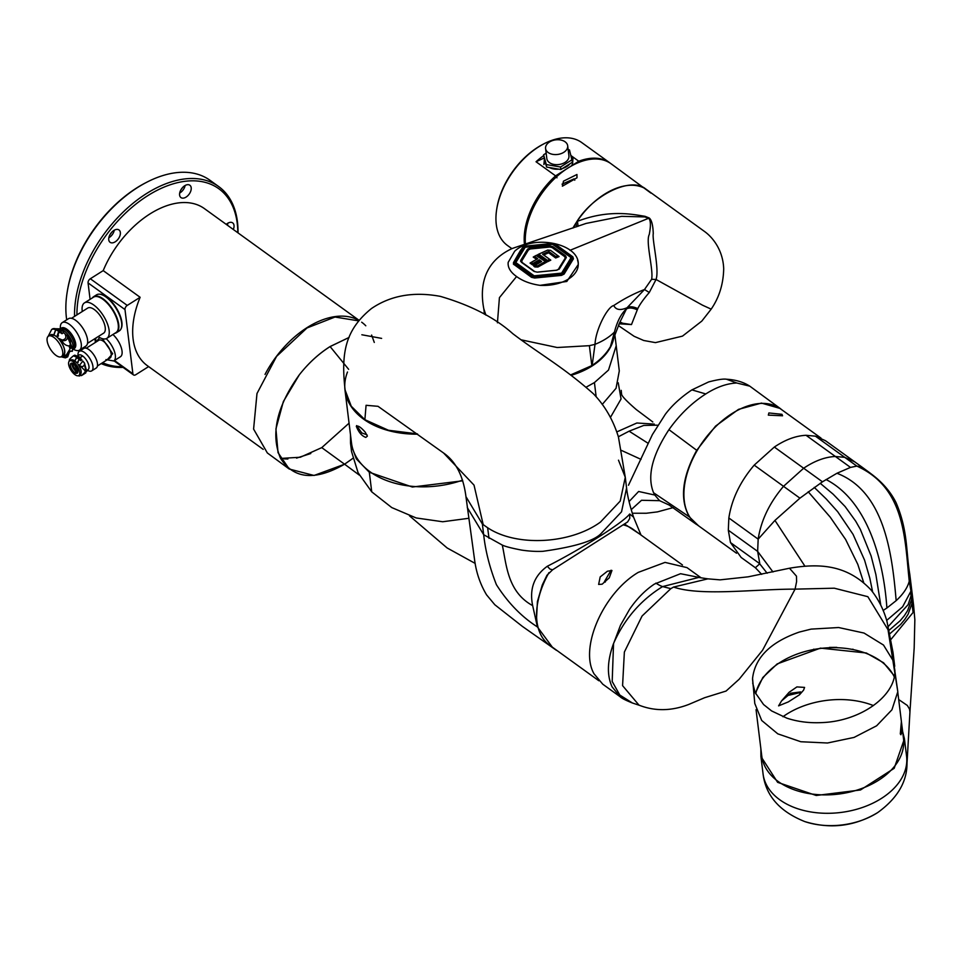 <?xml version="1.0" encoding="UTF-8"?>
<svg xmlns="http://www.w3.org/2000/svg" width="963" height="963" viewBox="0 0 963 963"><rect width="100%" height="100%" fill="white"/><g stroke="black" fill="none" stroke-linecap="round" stroke-linejoin="round"><path stroke-width="1.44" d="M265.042 374.414A80.374 49.089 -54.2 0 1 358.994 320.474M361.679 322.208A80.374 49.089 -54.2 0 1 365.796 325.783M359.091 320.342L204.433 208.622A80.374 49.089 125.8 0 0 103.21 270.615L140.129 297.29A80.374 49.089 125.8 0 0 137.613 303.971A80.374 49.089 125.8 0 0 147.231 365.591L263.212 449.372M237.813 232.733A104.907 64.076 125.8 0 0 173.34 183.789A104.907 64.076 125.8 0 0 83.396 278.379A104.907 64.076 125.8 0 0 76.92 314.889M238.017 232.877A106.592 65.111 125.8 0 0 218.697 186.569A106.592 65.111 125.8 0 0 81.109 277.669A106.592 65.111 125.8 0 0 74.56 316.382M108.843 237.741A7.62 4.646 125.8 0 0 113.947 231.481A7.62 4.646 125.8 0 0 114.284 230.205M119.918 235.803A7.62 4.646 -54.2 0 1 110.095 242.303A7.62 4.646 -54.2 0 1 109.18 236.465A7.62 4.646 -54.2 0 1 119.015 229.964A7.62 4.646 -54.2 0 1 119.918 235.803M179.696 193.021A7.62 4.646 125.8 0 0 184.8 186.774A7.62 4.646 125.8 0 0 185.137 185.498M190.77 191.083A7.62 4.646 -54.2 0 1 180.948 197.584A7.62 4.646 -54.2 0 1 180.033 191.745A7.62 4.646 -54.2 0 1 189.867 185.245A7.62 4.646 -54.2 0 1 190.77 191.083M227.328 225.161A7.62 4.646 125.8 0 0 227.617 224.403A7.62 4.646 125.8 0 0 227.954 223.127M226.221 224.367A7.62 4.646 -54.2 0 1 232.673 222.886A7.62 4.646 -54.2 0 1 233.588 228.725A7.62 4.646 -54.2 0 1 233.299 229.471M148.615 366.602L135.783 374.703A3.383 2.07 -54.2 0 1 133.496 374.92A3.383 2.07 -54.2 0 1 132.894 373.8L124.985 309.568A3.383 2.07 -54.2 0 1 125.178 308.088A3.383 2.07 -54.2 0 1 127.248 305.415L140.129 297.29M90.089 299.337L88.066 282.893A3.383 2.07 -54.2 0 1 88.247 281.413A3.383 2.07 -54.2 0 1 90.329 278.752L103.21 270.615M218.697 186.569L210.006 180.298A106.592 65.111 125.8 0 0 146.581 182.32A106.592 65.111 125.8 0 0 72.418 271.385A106.592 65.111 125.8 0 0 67.157 292.271A106.592 65.111 125.8 0 0 66.7 319.824M101.958 294.762A20.969 9.124 57.7 0 1 102.138 294.822A20.969 9.124 57.7 0 1 106.279 297.086A20.969 9.124 57.7 0 1 121.723 325.867A20.969 9.124 57.7 0 1 121.699 326.06M99.345 294.184A20.969 9.124 57.7 0 1 106.508 296.953A20.969 9.124 57.7 0 1 121.109 328.66M112.936 334.498A14.975 6.512 57.7 0 1 121.133 347.234A14.975 6.512 57.7 0 1 120.411 356.755L113.706 360.981A14.975 6.512 57.7 0 0 114.416 351.435A14.975 6.512 57.7 0 0 106.183 338.675M146.581 182.32L145.509 182.874A104.907 64.076 125.8 0 0 72.526 270.531A104.907 64.076 125.8 0 0 67.35 291.091L67.157 292.271M110.191 234.31A4.659 2.841 125.8 0 0 111.455 232.565M181.044 189.603A4.659 2.841 125.8 0 0 182.308 187.845M92.424 297.856A21.318 9.281 57.7 0 1 93.664 296.664L96.553 294.834A21.318 9.281 57.7 0 1 101.765 294.69A21.318 9.281 57.7 0 1 105.978 297.001A21.318 9.281 57.7 0 1 121.687 326.252A21.318 9.281 57.7 0 1 119.304 330.899L116.427 332.716A21.318 9.281 57.7 0 1 114.802 333.318M93.664 296.664A21.318 9.281 57.7 0 1 103.089 298.819A21.318 9.281 57.7 0 1 116.8 317.381A21.318 9.281 57.7 0 1 116.427 332.716M82.288 311.494A20.969 9.124 57.7 0 1 84.479 302.876L93.58 297.134A20.969 9.124 57.7 0 1 102.848 299.252A20.969 9.124 57.7 0 1 116.33 317.501A20.969 9.124 57.7 0 1 115.957 332.584L106.857 338.338A20.969 9.124 57.7 0 1 98.166 336.617M97.419 365.964L110.035 358.007A10.485 4.562 -122.3 0 0 110.215 350.46A10.485 4.562 -122.3 0 0 103.474 341.323A10.485 4.562 -122.3 0 0 98.828 340.264L86.225 348.221M84.479 302.876A20.969 9.124 57.7 0 1 93.748 305.006A20.969 9.124 57.7 0 1 107.218 323.255A20.969 9.124 57.7 0 1 106.857 338.338M77.919 355.66L77.991 354.191A11.592 5.044 57.7 0 1 79.315 351.29L83.817 348.437A11.592 5.044 57.7 0 1 88.945 349.617A11.592 5.044 57.7 0 1 96.396 359.705A11.592 5.044 57.7 0 1 96.192 368.047L91.678 370.887A11.592 5.044 57.7 0 1 88.488 370.827L87.127 370.261M79.315 351.29A11.592 5.044 57.7 0 1 84.431 352.458A11.592 5.044 57.7 0 1 91.882 362.545A11.592 5.044 57.7 0 1 91.678 370.887M87.513 343.334L103.607 333.174A14.854 6.464 -122.3 0 0 103.872 322.497A14.854 6.464 -122.3 0 0 94.314 309.556A14.854 6.464 -122.3 0 0 87.753 308.052L71.515 318.308M77.582 355.877L78.834 355.094A8.631 3.756 57.7 0 1 82.637 355.961A8.631 3.756 57.7 0 1 88.187 363.472A8.631 3.756 57.7 0 1 88.042 369.684L86.79 370.478M77.016 363.003L78.208 362.257A1.697 1.035 -54.2 0 1 78.797 360.355A1.697 1.035 -54.2 0 1 80.423 359.825A1.697 1.035 -54.2 0 1 80.723 360.668L81.903 359.849L79.508 358.982L77.016 363.003A8.631 3.756 -122.3 0 0 74.897 361.005L73.477 361.895A8.631 3.756 57.7 0 1 78.942 369.407A8.631 3.756 57.7 0 1 78.761 375.534L80.182 374.643A8.631 3.756 -122.3 0 0 77.955 364.17L80.302 366M79.46 365.362L82.842 361.077L84.648 363.352C84.214 366.265 82.782 367.168 80.374 366.06L84.961 370.562L85.611 370.153A11.508 5.008 57.7 0 1 85.791 371.67L86.73 371.453L84.419 362.931L85.611 370.153M80.098 357.574L81.747 356.527A8.631 3.756 57.7 0 1 81.855 356.611L80.194 357.658M80.723 360.668L79.869 359.705M78.761 375.534A8.631 3.756 57.7 0 1 75.054 374.739L74.801 372.669L76.354 371.682A5.838 2.54 -122.3 0 0 77.834 372.356M60.248 328.696L60.344 326.746A16.227 7.066 57.7 0 1 62.186 322.665L68.493 318.693A16.227 7.066 57.7 0 1 75.668 320.33A16.227 7.066 57.7 0 1 86.104 334.462A16.227 7.066 57.7 0 1 85.815 346.126L79.508 350.111A16.227 7.066 57.7 0 1 75.042 350.038L73.14 349.232A12.086 5.26 57.7 0 1 72.61 349.473L73.044 349.184A12.086 5.26 -122.3 0 0 73.26 340.493A12.086 5.26 -122.3 0 0 65.496 329.972A12.086 5.26 -122.3 0 0 63.498 328.816L61.476 330.092L63.498 328.816A12.086 5.26 57.7 0 1 65.592 330.02A12.086 5.26 57.7 0 1 73.357 340.541A12.086 5.26 57.7 0 1 73.152 349.232L74.404 348.425A12.086 5.26 57.7 0 0 74.62 339.734A12.086 5.26 57.7 0 0 66.856 329.226A12.086 5.26 57.7 0 0 61.512 327.998L60.729 328.491M62.186 322.665A16.227 7.066 57.7 0 1 69.36 324.314A16.227 7.066 57.7 0 1 79.797 338.446A16.227 7.066 57.7 0 1 79.508 350.111M78.051 364.243C81.723 370.165 82.168 373.74 79.375 374.98L81.542 375.57L85.815 372.874L85.791 371.67L85.153 372.079A11.508 5.008 -122.3 0 0 84.961 370.562M53.856 334.907L51.773 336.219A12.086 5.26 57.7 0 0 48.427 336.147A12.086 5.26 57.7 0 0 48.872 346.343A12.086 5.26 57.7 0 0 58.117 356.575A12.086 5.26 -122.3 0 0 58.177 356.599A12.086 5.26 -122.3 0 0 58.322 356.647L58.322 356.659A12.086 5.26 -122.3 0 0 61.427 356.623A12.086 5.26 -122.3 0 0 61.042 346.56A12.086 5.26 -122.3 0 0 51.918 336.28A12.086 5.26 -122.3 0 0 51.773 336.219L53.759 334.968L55.661 329.695L59.08 328.804L52.905 328.72L51.677 329.466L48.174 336.34M56.865 336.966L58.514 335.931A2.371 1.818 -67.9 0 1 61.006 332.151A2.371 1.818 -67.9 0 1 62.017 333.716L59.092 331.754M62.198 329.791L61.596 330.165L62.198 329.791A12.086 5.26 57.7 0 1 70.624 338.699A12.086 5.26 57.7 0 1 72.634 349.063M51.918 336.28L53.904 335.028L51.918 336.28M62.186 340.059C65.785 339.337 66.712 337.279 64.954 333.86A12.086 5.26 -122.3 0 0 63.69 332.656L62.017 333.716M64.954 333.86L67.554 336.219C67.627 339.12 66.375 340.613 63.787 340.709L58.201 338.23A12.086 5.26 -122.3 0 0 56.817 336.918L58.659 331.428A16.106 7.006 -122.3 0 0 55.806 329.755L53.904 335.028A12.086 5.26 57.7 0 1 56.817 336.918M62.294 340.348L61.572 339.999C63.209 343.707 65.701 345.681 69.047 345.934L69.95 345.368A16.106 7.006 57.7 0 1 70.708 347.763L72.622 348.678L72.297 351.314L70.54 351.001M84.9 346.716A104.907 64.076 125.8 0 0 85.791 348.137M102.608 362.69A104.907 64.076 125.8 0 0 122.132 366.722M95.397 342.431L94.928 338.663M83.095 347.848A106.592 65.111 125.8 0 0 83.576 348.594M101.187 363.593A106.592 65.111 125.8 0 0 123.047 367.385M80.699 349.364A106.592 65.111 125.8 0 0 81.361 349.99M76.992 371.285L76.354 371.682L76.992 371.285M77.064 371.236L77.871 370.731M73.477 361.895L73.73 363.978A5.838 2.54 57.7 0 1 77.401 369.046A5.838 2.54 57.7 0 1 77.269 373.175A5.838 2.54 57.7 0 1 74.801 372.669M77.016 362.943L74.897 361.005M74.885 360.944L76.751 357.514L79.785 357.851M81.542 375.57L85.153 372.079M78.701 375.57L81.193 375.57M81.903 359.849L79.303 356.936M79.183 356.852L74.753 355.166L73.296 355.937C69.649 358.934 68.638 360.258 70.251 359.933M72.02 363.147A5.838 2.54 -122.3 0 0 76.246 371.61L74.693 372.585A5.838 2.54 57.7 0 1 70.937 367.505A5.838 2.54 57.7 0 1 71.045 363.304A5.838 2.54 57.7 0 1 73.621 363.894L73.369 361.811L74.789 360.92L76.643 357.442L79.676 357.767M59.67 329.057L60.151 328.756A12.086 5.26 -122.3 0 1 63.462 328.804L61.451 330.068M77.847 370.599L76.956 371.164M76.246 371.61L76.884 371.2M75.042 374.607L74.693 372.585M51.773 336.219A12.086 5.26 -122.3 0 0 51.737 336.207L53.723 334.955A12.086 5.26 -122.3 0 0 53.723 334.955A12.086 5.26 57.7 0 0 50.413 334.895L48.427 336.147M74.945 374.667A8.631 3.756 57.7 0 1 69.408 367.156A8.631 3.756 57.7 0 1 69.553 360.944L70.973 360.054A8.631 3.756 57.7 0 1 74.789 360.92M69.601 351.447L67.723 356.84L65.4 357.875L61.126 356.791M68.108 352.927A2.371 1.818 -67.9 0 1 64.653 355.479M61.427 356.623L63.414 355.371A12.086 5.26 -122.3 0 0 63.558 355.275L66.315 355.094C68.65 352.001 70.648 350.737 72.297 351.314L72.02 351.134M56.709 329.177A16.106 7.006 57.7 0 1 59.562 330.863L62.595 330.899L59.249 328.877L55.806 329.755M65.051 333.908A12.086 5.26 -122.3 0 0 63.666 332.596L63.69 332.656M72.622 348.678L67.554 336.219C70.311 339.229 71.118 342.286 69.95 345.368M69.553 360.944A8.631 3.756 57.7 0 1 73.369 361.811M65.4 357.875L62.764 355.829M66.315 355.094L70.708 347.763M62.595 330.899L63.666 332.596M59.562 330.863L58.659 331.428M58.201 338.23A12.086 5.26 57.7 0 1 63.558 355.275M76.667 371.032A5.838 2.54 57.7 0 1 72.574 363.304M74.488 364.616A5.838 2.54 -122.3 0 0 75.234 366.349A5.838 2.54 -122.3 0 0 77.57 369.503M417.689 434.181A80.374 53.158 173 0 1 363.593 419.146A80.374 53.158 173 0 1 345.019 390.352A80.374 53.158 173 0 1 347.487 372.031M365.194 432.134L367.385 436.119L365.844 437.395C361.895 436.07 358.718 432.387 356.322 426.344C357.911 425.285 360.86 427.211 365.194 432.134M462.541 480.164A80.374 53.158 173 0 1 370.081 471.798A80.374 53.158 173 0 1 351.507 443.004L345.019 390.352M349.088 337.435L330.092 346.548L348.63 369.323M475.18 563.415L447.145 547.971L409.516 515.843M359.368 475.156L344.573 464.19L352.795 458.4M381.625 338.386L361.847 334.763M468.632 518.311L442.691 521.753L416.16 517.95L391.76 507.573L371.73 491.84L358.092 472.737L351.555 451.587L351.17 446.808M330.092 346.548C318.753 353.71 308.497 363.123 299.312 374.812C276.658 406.446 270.398 434.277 280.522 458.304C293.739 479.093 315.082 481.043 344.573 464.19M349.075 337.459L330.104 346.584C318.705 353.794 308.437 363.207 299.312 374.812L283.363 401.535L275.924 428.956L278.042 452.67L289.237 469.029L314.034 475.469L344.573 464.214L352.807 458.424M350.472 434.674L350.52 443.124L356.346 458.894L369.323 472.279L412.345 487.025L462.734 480.814M267.353 452.971L253.594 429.077L257.001 393.482L276.622 356.31L307.016 327.962L335.016 317.032L358.669 320.872L335.004 317.032L307.016 327.962L276.55 356.418L256.977 393.554L253.594 429.089L267.329 452.947L289.237 469.029M280.582 458.436L300.312 457.244L321.762 447.626L349.063 423.178M374.294 342.431L371.61 335.064M356.611 425.598L361.763 432.917L366.999 434.843M284.302 458.894L287.901 459.002M296.532 458.111L310.796 453.525M598.842 680.745L549.5 645.102A71.406 43.612 -54.2 0 1 536.812 620.256A71.406 43.612 -54.2 0 1 548.934 572.648M611.06 570.24L604.391 581.712L605.342 582.025M598.637 584.433L600.202 576.909L607.388 571.24L611.95 570.493L609.254 577.848L602.14 584.192L598.637 584.433M483.197 524.642L487.627 527.736C516.144 546.9 570.18 544.227 600.431 522.102L620.22 501.073L625.276 477.287L618.427 436.937C613.13 419.964 604.788 405.579 593.401 393.771C561.995 366.012 541.447 355.431 512.834 333.716C494.946 317.718 470.787 305.271 440.368 296.375C413.657 291.404 390.689 295.46 371.453 308.545C344.874 330.104 340.986 353.493 345.115 390.087L351.242 406.217L364.881 419.687L366.072 405.303L378.014 406.314L443.582 453.007L474.025 485.123L483.197 524.642L482.367 523.992L483.679 534.718L502.289 545.07C505.118 546.478 511.558 548.152 521.585 550.09C529.048 551.209 536.15 551.618 542.867 551.317C575.621 546.743 595.254 540.58 601.755 532.816L621.544 511.786L626.588 488L625.276 477.287L618.487 460.182M443.582 453.007C455.884 461.554 463.335 476.107 465.96 496.667L482.367 523.992M364.881 419.687L388.45 430.256L417.232 433.856M483.679 534.718L467.308 507.609L483.679 534.718C485.448 550.98 489.698 567.628 496.402 584.673C507.886 602.718 521.561 616.802 537.414 626.925L532.659 605.619C507.332 591.812 506.49 564.39 502.289 545.07M532.659 605.619C529.253 588.947 534.128 575.826 547.309 566.268C581.146 549.091 622.303 523.27 629.706 514.013L633.558 517.131C629.67 505.154 627.346 495.439 626.588 488M536.391 621.653L537.414 601.586L542.277 585.01L546.936 575.32L552.593 569.795L549.921 569.049L547.309 566.268M537.414 626.925L552.329 647.148M623.615 524.955A71.406 43.612 -54.2 0 1 633.124 529.337L682.454 564.98M638.71 533.382L624.758 524.197L639.468 533.923M629.706 514.013L629.766 518.383L627.611 521.958L552.593 569.795M901.212 720.095L901.392 721.492C902.427 730.676 902.066 734.817 900.309 733.914L901.392 721.492L903.487 738.501A71.406 47.223 -7 0 1 857.226 790.033A71.406 47.223 -7 0 1 774.974 778.959A71.406 47.223 -7 0 1 761.757 755.955L756.051 709.659M900.959 734.769L900.309 733.914M755.762 693.829A71.406 47.223 173 0 1 808.944 650.519A71.406 47.223 173 0 1 883.878 663.603A71.406 47.223 173 0 1 894.242 676.82M787.662 695.527L800.686 692.433M799.531 694.768L803.611 690.11L804.574 687.413L796.907 686.908L789.094 692.301L781.547 700.908L790.671 693.24L800.614 691.928L799.531 694.768L788.324 701.907L778.598 705.867L781.547 700.908M701.112 577.824L686.98 567.616L665.036 562.392L638.276 572.371C603.127 593.208 579.196 648.039 594.015 673.787L602.766 684.199L620.148 696.755C621.773 698.307 625.854 700.378 632.366 702.978L619.799 695.033L612.191 681.479L613.551 643.477C607.232 660.823 606.75 675.28 612.095 686.848L620.148 696.755M613.6 643.513L620.461 625.3L629.658 609.194C637.025 598.492 645.294 590.114 654.443 584.06L680.54 573.707L700.956 577.8M873.441 705.59A71.406 47.223 -7 0 0 782.931 716.725M752.693 683.116L755.221 692.65L763.563 704.531L771.616 710.935L786.867 718.157C797.737 721.756 809.486 723.225 822.137 722.587C859.923 721.203 894.711 696.815 894.916 671.572L897.805 691.699L891.931 709.803L876.619 725.801L854.073 737.417L827.506 743.003L800.819 741.739L777.791 733.842L761.685 720.456L754.787 703.484L752.56 678.409C755.028 657.488 770.617 642.032 799.35 632.053L811.099 629.116L838.629 627.527L864.028 633.052L883.504 645.054L893.833 661.786M755.425 693.095L762.804 677.531L777.177 663.916L820.476 648.123L866.327 652.998L883.565 662.773L894.398 676.026M752.536 679.192L753.283 686.751M670.838 588.646L673.558 587.057L707.913 578.847L698.693 577.451L662.604 586.587L670.838 588.646L642.056 616.031L624.361 652.071L622.58 685.644L638.987 705.145C654.816 711.368 671.416 711.127 688.786 704.435L704.603 697.718L726.078 691.049L739.139 679.264L762.588 650.194L795.077 589.139L796.594 581.652L796.461 576.151L789.491 568.23C820.368 562.97 847.332 565.04 870.853 589.753C878.244 598.866 883.613 609.41 886.971 621.4L893.026 652.517L894.711 666.252M897.805 691.699L888.03 629.73L867.844 596.687L834.283 588.2L795.077 589.139C755.004 589.043 700.92 596.422 673.558 587.057M707.913 578.847L720.083 579.858L748.191 576.825L789.491 568.23M655.911 583.096A33.837 15.733 58 0 0 662.604 586.587C640.937 599.985 624.746 618.595 614.045 642.405L613.985 642.369M768.33 415.125L768.883 412.958L781.968 414.319L782.57 415.787L768.33 415.125M821.006 438.093L780.439 408.794A71.406 43.612 125.8 0 0 717.519 424.876A71.406 43.612 125.8 0 0 696.827 524.558L736.502 553.219M902.62 731.423L904.426 738.765L894.182 768.318L860.501 789.973L816.215 795.486L777.623 782.341L760.914 756.449L760.878 748.889M815.42 436.167L844.744 457.341L854.783 461.879L825.46 440.705L815.42 436.167L806.055 435.3C795.847 435.77 785.278 439.694 774.336 447.049L754.198 465.129C740.15 481.693 731.699 499.303 728.847 517.974L728.317 530.216L730.472 542.554L741.137 557.457L755.377 567.737L759.795 563.728L730.472 542.554M755.401 567.761L761.685 574.357M728.847 517.974L758.17 539.148L757.64 551.39L759.795 563.728M911.299 586.587L911.034 595.76L908.133 604.62L888.355 626.407M891.088 639.276L913.093 612.468L913.574 605.077L914.85 619.739L914.176 648.015L909.939 711.97L909.529 709.093L907.327 705.47L898.684 699.535M613.708 338.422A63.45 41.963 173 0 1 571.119 375.317M698.5 525.762L689.352 516.878C679.613 499.376 682.081 477.179 696.731 450.311L715.545 426.128L738.513 409.371L761.444 403.088L780.162 408.456L782.016 409.925M654.334 424.105L636.868 422.998L616.862 431.881M629.104 431.183L618.378 436.769L629.104 431.183L643.753 425.441L657.248 425.177L643.753 425.441L629.104 431.183L648.171 443.329M618.234 382.78L621.051 398.983L610.47 417.352M586.311 387.09L594.412 382.588L608.508 370.069L616.212 345.729L619.293 370.924L616.043 388.294L602.212 404.484M514.013 264.669L513.435 262.67L520.345 250.693L522.765 247.407L525.365 246.119L552.184 243.47L555.362 244.181L572.853 256.82L573.43 258.818L564.101 274.094L561.501 275.382L534.682 278.018L531.504 277.308L513.363 264.043M571.119 257.518L571.577 258.662L562.332 273.805L534.489 277.067L515.578 264.199L515.289 263.2L524.654 247.96M525.629 247.154L523.74 248.093L521.224 251.512L514.459 263.272L514.88 264.729L532.262 277.284L534.585 277.813L561.236 275.177L563.126 274.238L572.395 259.059L571.974 257.59L554.074 244.831M566.16 257.819L559.371 268.942L556.77 270.23L537.27 272.168L534.092 271.446L521.368 262.261L520.778 260.251L527.568 249.14L530.168 247.84L549.668 245.902L552.846 246.624L565.57 255.809L566.328 257.446M534.489 277.067L534.26 275.887L515.831 262.574L525.172 247.286L552.63 244.313L571.059 257.627L561.044 274.443M570.915 257.121L571.059 257.819A0.843 0.71 -141.6 0 0 571.577 258.662M555.663 257.976L555.856 256.603L557.998 255.737L559.082 256.603L555.663 257.976L548.621 252.788L543.734 254.966L550.776 260.154L547.381 261.816L537.595 254.798L538.75 254.22M560.021 266.474L565.209 258.192L564.775 256.7L552.136 247.563L549.777 247.034L530.384 248.96L528.458 249.923L521.717 260.973L522.151 262.466L534.802 271.602L537.149 272.132L556.542 270.206L558.468 269.243L560.021 266.474M536.15 255.52L546.503 262.261L537.932 267.016L534.85 266.944L533.695 266.065L540.472 262.129L539.22 261.202L532.683 264.981L530.047 263.092L534.08 260.696M650.928 193.094L611.072 163.758A63.45 38.761 125.8 0 0 568.098 167.959A63.45 38.761 125.8 0 0 525.353 242.893M604.487 194.237A63.45 38.761 -54.2 0 1 645.282 188.64C630.067 176.506 591.8 195.874 576.043 222.959L572.937 228.014A63.45 38.761 -54.2 0 1 604.487 194.237M576.957 174.496L576.993 177.782L562.392 186.184L563.475 181.176L576.957 174.496M574.779 180.213L574.104 178.853L562.055 184.162M619.715 322.557L610.41 346.656C606.341 353.71 600.262 359.957 592.149 365.41A63.414 41.939 173 0 1 591.836 365.603L570.602 374.932M573.238 227.918L577.463 221.309C609.338 209.007 633.762 214.556 645.066 216.326L649.255 218.011C651.638 219.961 652.974 225.161 653.263 233.6C652.011 239.931 659.547 269.351 656.056 279.487L649.279 292.499C643.693 298.951 639.853 304.32 637.771 308.617L631.487 324.567L620.75 322.942M619.727 322.521L627.069 307.715L644.5 289.526L651.614 279.294C653.696 270.037 645.415 241.833 649.255 234.503C650.94 225.824 650.771 220.407 648.713 218.264L644.704 216.904L621.629 216.35L586.07 223.428M578.089 226.281L577.463 221.309M576.043 222.959L576.62 226.774M619.185 323.809L631.487 324.567M521.465 339.891L557.18 347.511L589.38 345.681L595.014 344.333C603.055 341.083 609.543 336.99 614.466 332.042C617.054 321.738 620.942 314.119 626.119 309.171C628.779 307.45 632.474 307.666 637.217 309.821M595.05 344.092C595.603 329.815 607.497 306.631 613.768 305.536C623.579 298.975 633.823 293.631 644.5 289.526L649.279 292.499M577.559 260.215A35.113 21.126 -179.7 0 1 578.269 264.5L566.81 281.461L540.038 285.349C530.541 283.977 522.728 281.052 516.577 276.537C510.414 272.144 507.621 267.413 508.187 262.345L514.627 251.295C532.262 234.033 579.473 243.158 578.269 264.5A35.113 21.126 -179.7 0 1 572.154 276.333A35.113 21.126 -179.7 0 1 540.038 285.349M586.01 223.452L512.208 248.49C480.068 263.453 480.597 292.138 483.799 308.762L485.894 315.118M592.149 365.41L595.014 344.333M515.795 262.959L533.466 275.899L561.73 273.107L562.332 273.805M561.73 272.914L571.059 257.819M515.831 262.574L515.578 264.199M533.466 275.707L532.912 276.706M534.26 275.887L561.08 273.239M520.61 261.322L520.778 260.251L521.717 260.973M536.572 259.312L533.237 257.073L534.369 256.459M536.572 255.231L534.369 256.423L537.727 258.71L531.155 262.514L532.732 263.645L539.304 259.793L541.651 261.527L534.826 265.439L537.366 265.969L545.335 261.515L536.716 255.231M546.503 262.261L545.347 261.551L546.503 262.261M545.335 261.515L537.354 266.005L537.932 267.016M534.369 256.423L533.237 257.073L534.369 256.423M531.155 262.514L530.047 263.092L531.155 262.514M532.732 263.645L532.683 264.981M539.22 261.202L539.304 259.793L532.732 263.561L531.155 262.442M534.826 265.439L533.695 266.065L535.452 266.005L534.85 266.944M535.452 265.92L537.366 265.969M547.381 261.816L547.514 260.443L549.632 259.408L550.776 260.154L542.542 254.208L548.766 251.439L548.621 252.788M548.766 251.439L555.856 256.603M555.844 256.639L557.998 255.773L559.082 256.603L550.547 250.332L547.694 250.079L538.762 254.136L547.514 260.443L549.632 259.372M538.762 254.136L537.595 254.798L538.762 254.172L547.514 260.407M534.381 256.387L537.727 258.674M544.119 158.016L536.042 161.748A63.45 38.761 -54.2 0 1 543.71 155.573M496.715 209.224L496.908 208.032A61.764 37.726 -54.2 0 1 537.848 147.255A61.764 37.726 -54.2 0 1 542.927 144.33L543.999 143.776A63.45 38.761 125.8 0 0 538.786 146.773A63.45 38.761 125.8 0 0 496.715 209.224A63.45 38.761 125.8 0 0 507.441 245.445L511.895 248.659M571.625 156.066L578.775 161.23A63.45 38.761 -54.2 0 1 609.988 162.964L581.748 142.572A63.45 38.761 125.8 0 0 543.999 143.776M524.354 243.266A63.45 38.761 -54.2 0 1 555.591 175.868L566.822 168.778M536.042 161.748L555.591 175.868L556.987 177.806M569.386 167.165L578.775 161.23L579.293 162.241M545.72 149.217A11.135 7.367 173 0 1 545.588 148.519A11.135 7.367 173 0 1 555.206 139.924A11.135 7.367 173 0 1 567.556 145.112A11.135 7.367 173 0 1 567.689 145.798A11.135 7.367 173 0 1 558.059 154.393A11.135 7.367 173 0 1 545.72 149.217M567.689 145.798L568.928 155.874A11.135 7.367 173 0 1 559.31 164.468A11.135 7.367 173 0 1 546.96 159.292A11.135 7.367 173 0 1 546.828 158.594L545.588 148.519M545.889 164.492A13.41 8.872 173 0 1 545.106 162.747A13.41 8.872 173 0 1 544.938 161.916A13.41 8.872 173 0 1 544.914 161.652M568.17 149.698L569.47 149.915L572.455 162.205L560.851 169.524L546.599 167.068L545.684 163.746A13.41 8.872 173 0 1 545.046 162.229A13.41 8.872 173 0 1 544.877 161.399A13.41 8.872 173 0 1 544.841 160.628L543.614 154.778L546.165 153.177M569.903 163.818A13.41 8.872 173 0 1 562.705 168.369M558.648 169.151A13.41 8.872 173 0 1 549.416 167.562M572.142 159.689L560.55 167.008L546.286 164.553L543.614 154.778M546.599 167.068L546.286 164.553M560.851 169.524L560.55 167.008M545.684 163.746L544.841 160.628M556 168.694A13.41 8.872 173 0 1 551.45 167.911M568.495 164.709A13.41 8.872 173 0 1 564.812 167.032M95.831 342.154L99.719 337.568M102.379 338.687L112.671 353.722L107.037 359.897M88.066 282.893L124.985 309.568M90.329 278.752L127.248 305.415M114.477 360.499L132.894 373.8M78.87 359.392A11.508 5.008 -122.3 0 0 76.751 357.514M77.401 357.117A11.508 5.008 57.7 0 1 79.508 358.982M73.934 355.528A11.508 5.008 57.7 0 1 77.293 357.032M73.296 355.937A11.508 5.008 57.7 0 1 76.643 357.442M70.528 360.331L74.777 360.86M49.595 335.762L53.723 334.871M55.661 329.695A16.106 7.006 -122.3 0 0 51.677 329.466M52.58 328.901A16.106 7.006 57.7 0 1 56.564 329.129M71.719 347.414L67.591 336.918M58.334 338.278C64.184 345.621 65.978 351.29 63.69 355.323M69.805 348.329A16.106 7.006 -122.3 0 0 69.047 345.934M53.868 334.931L56.781 336.809M75.776 366.096L74.982 365.133M369.323 472.279L371.73 491.84M321.762 447.626L344.573 464.214M489.011 538.341L487.627 527.736M894.94 670.79L888.03 629.73L867.844 596.687L834.283 588.2L795.077 589.139M760.914 756.449L763.057 773.879A72.297 47.813 -7 0 0 780.343 800.181A72.297 47.813 -7 0 0 862.643 807.403A72.297 47.813 -7 0 0 906.568 756.196C909.301 777.911 899.659 796.714 877.642 812.616L877.642 812.616A62.402 41.277 -7 0 0 877.787 812.519M806.055 435.3L835.378 456.486C825.219 456.944 814.638 460.856 803.66 468.235L774.336 447.049M854.783 461.879L862.041 467.127L856.841 466.092L844.744 457.341L835.378 456.486L850.498 467.404L836.943 473.266L822.462 481.813L803.66 468.235L783.521 486.315C769.461 502.927 761.011 520.538 758.17 539.148L774.938 520.405L804.815 566.015M728.317 530.216L757.64 551.39L772.976 571.974M754.198 465.129L799.928 498.172L774.938 520.405M912.262 594.376L909.722 573.828L909.253 581.207C904.739 538.522 905.22 487.856 856.841 466.092L850.498 467.404M759.651 563.752L767.15 573.238M822.462 481.813L799.928 498.172M826.049 479.538C867.519 500.808 883.625 559.924 886.887 608.002L883.131 610.47M880.772 605.197L875.885 574.574L871.106 555.928L860.332 529.349L855.734 521.236L845.141 506.574L833.079 494.127L820.223 483.294M836.943 473.266C884.467 491.575 892.111 553.532 896.168 600.647L886.887 608.002M911.142 585.348L910.95 591.113L909.253 581.207C907.555 587.695 903.198 594.183 896.168 600.647M861.211 466.646L869.433 472.544L862.041 467.127M910.95 591.113L902.62 606.798L886.67 620.425M808.21 491.768L830.25 517.179L845.622 539.473L857.816 564.39L863.703 582.627M814.241 487.386L826.182 498.906L837.702 511.726L853.025 534.309L864.569 560.129L869.842 578.282L872.622 591.908M913.574 605.077L912.262 594.388L911.985 603.464L910.649 592.546M814.59 649.351L813.723 649.17M911.528 599.756L907.64 610.554L904.317 615.766L900.152 620.762L889.258 630.115M836.775 647.365L829.48 647.401M913.093 612.468L911.985 603.464L908.097 614.25L904.775 619.474L900.61 624.457L890.017 633.594M852.977 649.182L852.05 649.363M804.803 821.583L804.803 821.583A62.402 41.277 -7 0 0 877.642 812.616C854.699 826.386 830.419 829.384 804.803 821.583C779.597 811.508 765.681 795.607 763.057 773.879M780.162 408.456L749.78 386.151L736.791 383.009C726.848 383.455 716.508 387.102 705.771 393.951C691.735 402.943 679.469 414.848 668.96 429.667L668.948 429.667C652.047 455.499 646.931 476.529 653.588 492.767L689.352 516.878M705.771 393.951L691.915 389.883C680.793 397.334 671.921 405.483 665.289 414.343L652.396 434.59L628.478 485.256M641.033 459.375L621.46 450.419M629.056 501.591L638.625 491.479L654.792 495.042L653.588 492.767M668.96 429.667L696.731 450.311M654.792 495.042L659.595 500.676L669.694 505.286M631.222 509.656L641.527 500.291L659.595 500.676M736.791 383.009L726.535 379.229C735.66 379.747 743.412 382.058 749.78 386.151M594.424 382.6L596.169 396.828M651.614 279.294L656.056 279.487L702.569 305.211L711.176 309.147C719.192 297.483 723.369 284.037 723.695 268.785C723.057 250.464 713.053 237.668 704.711 231.614L645.282 188.64M589.38 345.681L591.836 365.603M569.988 250.32L649.255 218.011M637.771 308.617C633.257 306.535 629.694 306.234 627.069 307.715C620.341 310.652 615.911 309.93 613.768 305.536M516.577 276.537L499.424 297.639L497.426 322.798M614.466 332.042L610.41 346.656M563.126 274.238L564.101 274.106M572.395 259.059A0.843 0.71 -140.6 0 0 573.262 259.035M571.974 257.59L572.853 256.82M554.592 245.047L555.362 244.181M552.256 244.494L552.184 243.47M525.593 247.034L525.365 246.119M523.74 248.093A0.843 0.71 38.7 0 1 522.765 247.407M514.459 263.272L513.435 262.67M558.468 269.243L559.202 269.207M565.209 258.192A0.843 0.674 -145.2 0 0 565.931 258.132M564.775 256.7L565.57 255.809M552.136 247.563L552.846 246.624M549.777 247.034L549.668 245.902M530.384 248.96L530.168 247.84M528.458 249.923A0.843 0.674 34.8 0 1 527.568 249.14M541.651 261.563L539.304 259.829M95.855 338.073L95.518 342.359M113.971 360.824L133.496 374.92M105.942 359.584L113.706 360.981M78.424 375.702L79.303 376.076M76.92 371.14L77.943 371.67M69.312 360.15L69.264 361.173M72.694 363.352L73.513 366.879L76.811 371.068M350.52 443.124L351.555 451.587M556.445 650.338L522.355 626.371L494.826 604.752L486.58 594.869C480.513 584.758 476.577 573.563 474.783 561.309L465.984 496.884M640.997 535.031L633.558 517.131M897.781 692.204L901.26 720.396M640.239 705.59L632.366 702.978M904.426 738.765L906.568 756.196M909.746 574.008C905.87 551.041 908.097 530.986 896.096 502.734C887.067 484.533 872.021 474.711 869.433 472.544M906.893 765.465L909.939 711.97M614.888 335.016L616.2 345.705M668.791 504.793L696.418 524.402M691.915 389.883L708.636 381.938C717.519 379.615 723.49 378.7 726.535 379.229M632.294 513.231L646.281 513.255L657.452 511.883L673.293 507.585M652.83 421.987L636.29 409.576C627.226 401.74 622.327 396.684 621.604 394.421L621.207 390.352M711.176 309.147L701.822 321.088L682.49 336.123L655.454 342.623L643.717 340.493L634.16 336.316L618.439 325.614M618.776 324.29L621.929 322.822L621.015 322.461M483.799 308.762L484.473 314.227M571.336 166.033L572.564 163.915L572.949 158.763L570.915 155.224M544.408 159.076L543.89 164.529M563.247 171.282L562.536 171.486"/></g></svg>
